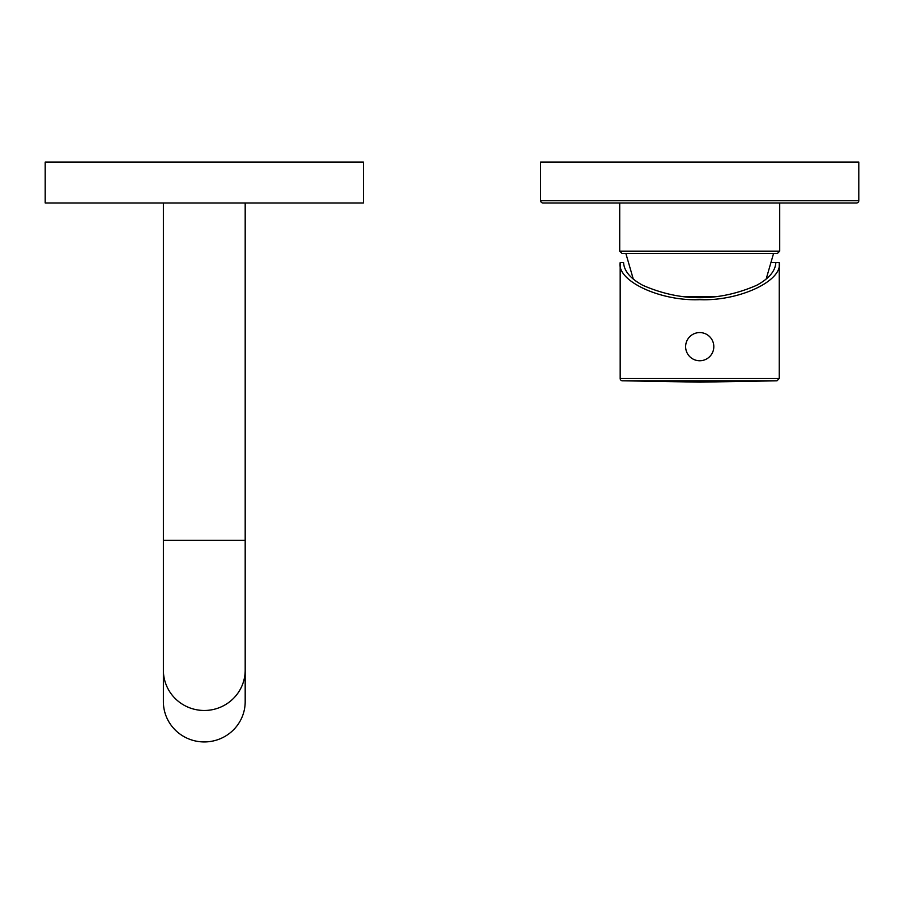<?xml version="1.0" encoding="UTF-8"?>
<svg xmlns="http://www.w3.org/2000/svg" width="904" height="904" viewBox="0 0 904 904"><rect width="100%" height="100%" fill="white"/><g stroke="black" fill="none" stroke-linecap="round" stroke-linejoin="round"><path stroke-width="1.36" d="M620.178 262.578L620.178 378.516A2.271 2.271 -90 0 0 622.404 380.799L777.022 380.799L779.259 378.516L779.259 262.578C782.807 280.929 739.076 301.326 699.719 299.665C660.361 301.326 616.618 280.929 620.178 262.578L623.579 262.578C624.065 271.064 630.472 278.635 642.789 285.302C680.735 301.846 718.691 301.846 756.648 285.302C768.965 278.635 775.361 271.064 775.847 262.578L779.259 262.578M770.931 262.578L775.847 262.578L770.931 262.578M684.023 296.602L715.414 296.602M773.575 253.425L766.151 279.076M625.851 253.425L633.275 279.076M777.44 253.425L621.997 253.425L619.715 251.154L779.711 251.154L777.44 253.425M779.711 202.971L779.711 251.154M619.715 202.971L619.715 251.154M713.81 346.661A14.091 14.091 0 0 1 699.719 360.752A14.091 14.091 0 0 1 685.627 346.661A14.091 14.091 0 0 1 699.719 332.57A14.091 14.091 0 0 1 713.81 346.661M163.375 670.18A40.906 40.284 180 0 0 204.281 710.476A40.906 40.284 180 0 0 245.187 670.18L245.187 701.651A40.906 40.284 180 0 1 204.281 741.935A40.906 40.284 -0 0 1 163.375 701.651L163.375 540.377L245.187 540.377L245.187 202.971M540.637 162.065L858.8 162.065L858.8 200.699L540.637 200.699L540.637 162.065M540.637 200.699A2.271 2.271 0 0 0 542.908 202.971L856.529 202.971A2.271 2.271 0 0 0 858.8 200.699M45.2 162.065L363.363 162.065L363.363 202.971L45.2 202.971L45.2 162.065M620.178 378.516L779.259 378.516M777.022 380.799L699.719 382.143L622.404 380.799M163.375 202.971L163.375 540.377M245.187 670.18L245.187 540.377"/></g></svg>
